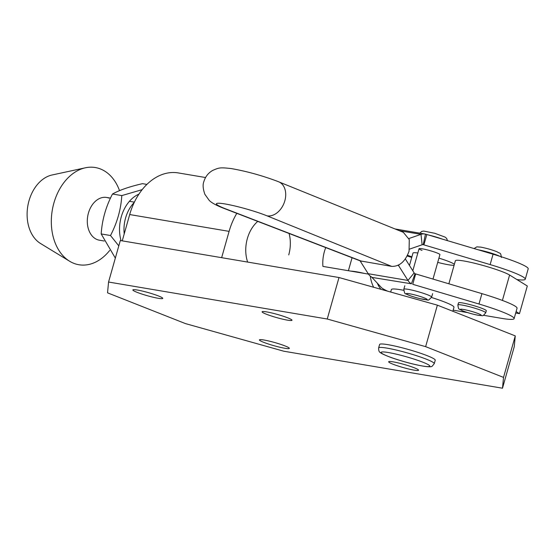 <?xml version="1.0" encoding="UTF-8"?>
<svg xmlns="http://www.w3.org/2000/svg" width="556" height="556" viewBox="0 0 556 556"><rect width="100%" height="100%" fill="white"/><g stroke="black" fill="none" stroke-linecap="round" stroke-linejoin="round"><path stroke-width="0.83" d="M247.642 262.071A30.712 22.011 -80.4 0 1 247.35 238.573A30.712 22.011 -80.4 0 1 257.748 221.406M263.697 342.322A15.54 1.626 15.8 0 1 259.43 339.904A15.54 1.626 15.8 0 1 268.937 341.036A15.54 1.626 15.8 0 1 285.068 345.936A15.54 1.626 15.8 0 1 289.335 348.362A15.54 1.626 15.8 0 1 279.828 347.229A15.54 1.626 15.8 0 1 263.697 342.322M392.918 364.18A15.54 1.626 15.8 0 1 388.658 361.761A15.54 1.626 15.8 0 1 398.159 362.894A15.54 1.626 15.8 0 1 414.296 367.794A15.54 1.626 15.8 0 1 418.557 370.22A15.54 1.626 15.8 0 1 409.056 369.087A15.54 1.626 15.8 0 1 392.918 364.18M266.352 314.209A15.54 1.626 15.8 0 1 262.084 311.791A15.54 1.626 15.8 0 1 271.592 312.924A15.54 1.626 15.8 0 1 287.723 317.83A15.54 1.626 15.8 0 1 291.99 320.249A15.54 1.626 15.8 0 1 282.483 319.116A15.54 1.626 15.8 0 1 266.352 314.209M137.124 292.352A15.54 1.626 15.8 0 1 132.863 289.933A15.54 1.626 15.8 0 1 142.364 291.066A15.54 1.626 15.8 0 1 158.502 295.966A15.54 1.626 15.8 0 1 162.762 298.391A15.54 1.626 15.8 0 1 153.261 297.258A15.54 1.626 15.8 0 1 137.124 292.352M108.559 282.031L120.304 240.533L338.993 277.527L437.37 305.154L515.266 335.9L514.244 346.715L502.499 388.213L283.817 351.218L185.433 323.592L107.544 292.838L108.559 282.031L327.248 319.019L425.632 346.645L503.521 377.399L502.499 388.213M122.251 240.866L129.694 214.553A57.817 41.429 -80.4 0 1 178.281 172.923L205.546 177.531M338.993 277.527L327.248 319.019M437.37 305.154L425.632 346.645M515.266 335.9L503.521 377.399M221.649 257.678L229.1 231.365A57.817 41.429 -80.4 0 1 236.814 213.344M289.071 233.471A30.712 22.011 -80.4 0 1 288.731 254.912M431.512 297.488A32.519 3.399 15.8 0 1 445.05 302.193A32.519 3.399 15.8 0 1 453.974 307.266L452.848 311.263M390.687 292.039L391.389 289.558A32.519 3.399 15.8 0 1 403.691 290.295M457.887 304.959L458.478 302.881A14.456 1.508 15.8 0 1 467.318 303.937A14.456 1.508 15.8 0 1 482.323 308.497A14.456 1.508 15.8 0 1 486.291 310.755L485.708 312.826C481.83 317.309 483.512 315.294 478.501 315.335C472.308 314.119 466.804 312.528 461.98 310.561C459.089 308.448 458.596 310.714 457.887 304.959A14.456 1.508 15.8 0 1 462.064 305.049A14.456 1.508 15.8 0 1 477.382 309.011A14.456 1.508 15.8 0 1 485.708 312.826M478.98 304.014L481.92 293.637L415.679 273.92L412.747 284.297L478.98 304.014A43.361 4.531 15.8 0 1 502.207 311.86A43.361 4.531 15.8 0 1 514.112 318.623A43.361 4.531 15.8 0 1 501.595 318.352L483.505 315.287M481.92 293.637A43.361 4.531 15.8 0 1 505.14 301.484A43.361 4.531 15.8 0 1 517.045 308.246L514.112 318.623M405.359 258.978L414.157 272.906L407.965 280.446L368.204 273.719A14.456 10.355 99.6 0 0 371.644 277.069L381.34 287.494A43.361 4.531 15.8 0 0 387.74 291.212M399.083 264.851L398.534 265.525L407.965 280.446A14.456 10.355 -80.4 0 0 411.405 283.796L415.019 273.74A3.614 2.592 -80.4 0 1 414.157 272.906M360.045 260.806L368.204 273.719M467.645 312.604L453.161 310.158M415.679 273.92L415.019 273.74M372.11 277.423L411.405 283.796M397.957 265.427L398.534 265.525A3.614 2.592 99.6 0 0 398.339 265.247M422.025 250.402A10.842 1.133 15.8 0 1 419.05 248.706A10.842 1.133 15.8 0 1 425.681 249.505A10.842 1.133 15.8 0 1 436.94 252.924A10.842 1.133 15.8 0 1 439.914 254.613L432.992 279.07M409.466 265.483L412.976 253.084A21.684 2.266 15.8 0 1 417.834 253.001M438.92 258.123A21.684 2.266 15.8 0 1 448.748 261.508A21.684 2.266 15.8 0 1 454.37 264.308M490.135 264.593L493.075 254.217L426.834 234.5L423.901 244.876L490.135 264.593A43.361 4.531 15.8 0 1 513.362 272.44A43.361 4.531 15.8 0 1 525.267 279.202A43.361 4.531 15.8 0 1 516.899 279.557M493.075 254.217A43.361 4.531 15.8 0 1 516.295 262.064A43.361 4.531 15.8 0 1 528.2 268.826L525.267 279.202M408.931 238.524L421.01 234.354L422.115 244.779L409.543 249.123M411.906 256.865A43.361 4.531 15.8 0 1 407.513 255.28M454.113 265.219A21.684 2.266 15.8 0 1 437.711 262.383M422.699 244.668L423.227 244.723A3.614 2.592 99.6 0 0 423.088 244.696A3.614 2.592 99.6 0 0 422.115 244.779M426.834 234.5L425.458 234.125L423.227 244.723M425.458 234.125A14.456 10.355 99.6 0 0 424.895 234.006A14.456 10.355 99.6 0 0 421.01 234.354L399.277 230.684M378.622 347.938L379.602 344.484A28.905 3.023 15.8 0 1 379.859 344.213A28.905 3.023 15.8 0 1 409.765 349.884A28.905 3.023 15.8 0 1 435.237 360.225L434.257 363.687L432.234 366.133C430.712 368.385 411.746 364.375 395.851 359.127C390.166 357.376 381.187 353.72 380.457 352.615C379.206 352.233 378.594 350.676 378.622 347.938A28.905 3.023 15.8 0 1 378.879 347.667A28.905 3.023 15.8 0 1 408.785 353.338A28.905 3.023 15.8 0 1 434.257 363.687M108.906 198.082A21.684 15.54 99.6 0 0 106.648 197.456A21.684 15.54 99.6 0 0 88.029 214.644A21.684 15.54 99.6 0 0 97.161 239.58A21.684 15.54 99.6 0 0 99.42 240.206L104.208 241.019M109.685 250.45A49.289 35.32 -80.4 0 1 73.753 263.308A49.289 35.32 -80.4 0 1 69.611 261.237L40.512 243.486A36.133 25.896 -80.4 0 1 27.8 206.102A36.133 25.896 -80.4 0 1 52.097 174.98L85.415 167.787A49.289 35.32 -80.4 0 1 100.448 168.968A49.289 35.32 -80.4 0 1 119.533 190.652M69.611 261.237A49.289 35.32 -80.4 0 1 52.271 210.244A49.289 35.32 -80.4 0 1 85.415 167.787M134.239 202.447A30.712 22.011 99.6 0 0 124.217 233.923M373.674 287.264A30.712 22.011 -80.4 0 1 370.31 276.158M368.454 274.101L322.911 266.4A30.712 22.011 -80.4 0 1 325.746 247.601M377.281 283.067A27.105 19.418 99.6 0 0 380.95 289.308M448.859 283.796L455.371 260.771A28.905 3.023 15.8 0 1 473.052 262.884A28.905 3.023 15.8 0 1 503.069 272.002A28.905 3.023 15.8 0 1 509.595 275.032L527.303 285.993L519.478 313.654L515.697 313.014M350.78 271.113A28.905 3.023 15.8 0 1 364.618 273.455M411.746 257.435L407.173 255.975M516.107 311.568L519.478 313.654M142.183 189.638L121.799 195.594C120.965 209.355 117.198 222.664 110.505 235.522L101.192 233.944C102.054 220.106 105.821 206.797 112.486 194.016C119.547 190.082 129.541 186.628 142.482 183.661L146.902 184.411M121.799 195.594L112.486 194.016M115.335 258.095L101.192 233.944M110.505 235.522L118.796 245.863M138.917 194.141A33.423 23.95 99.6 0 0 121.041 240.658M223.95 208.389L222.9 207.979C215.631 205.067 211.03 202.474 209.084 200.209L204.858 194.28C202.954 188.852 202.627 184.613 203.871 181.555C205.386 176.593 208.354 172.867 212.781 170.379C219.092 167.676 219.856 167.273 231.331 168.586C246.614 171.269 262.05 175.536 277.646 181.388L403.322 232.318L409.279 239.573L409.049 251.201C405.303 261.494 399.528 266.553 391.716 266.387L360.239 260.882L223.95 208.389A18.07 11.885 -68.9 0 0 225.548 208.82L361.921 261.348M229.1 231.365L129.694 214.553M442.159 239.059A14.456 1.508 -164.2 0 0 428.44 234.98M412.628 290.267A14.456 1.508 15.8 0 1 431.644 297.092C426.813 301.908 430.219 299.809 420.746 298.843C413.129 296.883 408.208 295.222 405.97 293.853C405.025 294.214 404.309 292.671 403.83 289.224A14.456 1.508 15.8 0 1 412.628 290.267M420.593 298.78A10.842 1.133 -164.2 0 0 426.466 298.899A10.842 1.133 -164.2 0 0 412.927 294.451A10.842 1.133 -164.2 0 0 407.055 294.332A10.842 1.133 -164.2 0 0 420.593 298.78M429.579 366.397A25.298 2.641 -164.2 0 0 408.841 357.494A25.298 2.641 -164.2 0 0 381.346 352.143A25.298 2.641 -164.2 0 0 402.085 361.046A25.298 2.641 -164.2 0 0 429.579 366.397M499.761 256.274A14.456 1.508 -164.2 0 0 478.32 249.825M478.125 315.231A10.842 1.133 -164.2 0 0 478.278 313.612A10.842 1.133 -164.2 0 0 463.516 309.47A10.842 1.133 -164.2 0 0 463.363 311.089A10.842 1.133 -164.2 0 0 478.125 315.231M509.595 275.032L502.409 300.435M391.716 266.387L266.984 215.825A30.156 3.155 -164.2 0 0 266.115 215.478A30.156 3.155 -164.2 0 0 225.069 203.955A30.156 3.155 -164.2 0 0 224.645 208.465A30.156 3.155 -164.2 0 0 225.548 208.82M278.667 181.791A18.07 13.01 112.1 0 1 284.825 200.848A18.07 13.01 112.1 0 1 266.984 215.825M424.895 234.006L395.01 228.947M447.441 240.637L446.683 238.468L445.168 237.134L434.778 233.291L423.735 231.067L421.74 231.407L419.794 233.145M432.624 293.637L431.644 297.092M419.05 248.706L412.809 270.765M404.81 285.763L403.83 289.224M501.359 257.498C500.657 251.736 500.164 254.009 497.272 251.889C492.449 249.929 486.945 248.337 480.752 247.121L476.846 246.864L474.046 248.553M352.066 257.734L348.397 270.709M134.385 202.148L129.43 201.307M110.491 198.103L106.648 197.456"/></g></svg>

